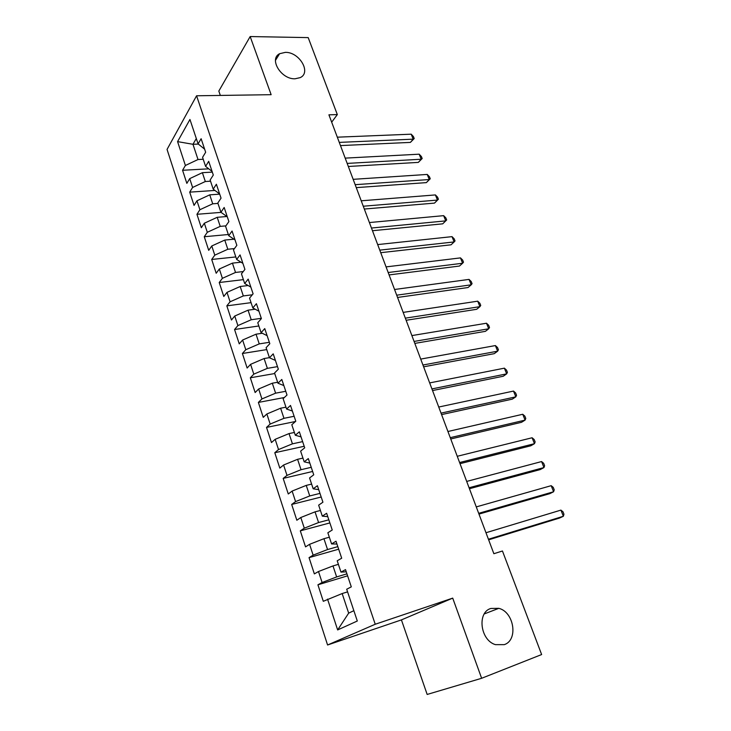 <?xml version="1.0" encoding="UTF-8"?>
<svg xmlns="http://www.w3.org/2000/svg" width="731" height="731" viewBox="0 0 731 731"><rect width="100%" height="100%" fill="white"/><g stroke="black" fill="none" stroke-linecap="round" stroke-linejoin="round"><path stroke-width="1.1" d="M490.885 608.448L498.816 608.338C514.048 611.92 518.517 640.1 504.271 644.651L495.454 644.651C480.185 640.274 476.895 612.295 490.885 608.448M285.318 52.367C299.326 51.855 311.616 72.588 300.203 77.623L295.077 78.784C281.271 79.533 268.661 59.019 279.598 53.719L285.318 52.367M481.628 678.286L452.717 598.122L401.42 619.897L427.16 694.45L481.628 678.286L541.634 654.547L502.453 550.991L493.864 553.714L328.913 114.822L337.329 114.593L308.199 37.61L250.166 36.55L218.825 91.073L220.333 95.432M401.42 619.897L327.579 644.998L167.052 149.426L196.575 95.779L375.231 624.247L327.579 644.998M198.311 144.071L192.957 144.29L177.578 141.622L185.4 165.471L182.576 170.277L186.844 183.362L189.713 178.629L192.6 187.456L189.713 192.143L194.044 205.402L196.968 200.787L199.901 209.724L196.95 214.293L201.327 227.725L204.333 223.229L207.302 232.284L204.269 236.734L208.719 250.34L211.78 245.972L214.795 255.146L211.698 259.468L216.193 273.257L219.337 269.017L222.388 278.319L219.218 282.513L223.777 296.475L226.994 292.363L230.082 301.793L226.838 305.85L231.462 320.014L234.752 316.03L237.886 325.587L234.56 329.507L239.247 343.862L242.61 340.025L245.79 349.71L242.39 353.493L247.142 368.031L250.587 364.34L253.803 374.153L250.331 377.79L255.137 392.538L258.664 388.983L261.926 398.943L258.372 402.425L263.251 417.374L266.861 413.984L270.168 424.071L266.523 427.407L271.475 442.557L275.167 439.322L278.52 449.556L274.792 452.727L279.809 468.096L283.591 465.017L286.991 475.397L283.18 478.403L288.27 493.982L292.126 491.077L295.58 501.603L291.678 504.445L296.841 520.244L300.797 517.511L304.297 528.184L300.304 530.852L305.54 546.879L309.579 544.321L313.133 555.149L309.049 557.634L314.357 573.899L318.497 571.514L322.097 582.506L317.921 584.809L323.303 601.302L342.163 593.554L348.669 613.135L353.859 610.677M177.578 141.622L189.95 119.473L198.092 143.879L204.625 149.17M348.669 613.135L337.649 629.939L357.304 621.012L346.695 589.232L351.3 586.856L345.516 569.623L340.984 572.117L337.21 560.787L341.697 558.21L336.004 541.232L331.582 543.928L327.853 532.771L332.24 529.993L326.638 513.272L322.316 516.159L318.643 505.158L322.928 502.197L317.4 485.722L313.179 488.792L309.569 477.955L313.745 474.812L308.308 458.575L304.187 461.828L300.624 451.146L304.708 447.82L299.344 431.82L295.315 435.247L291.806 424.729L295.79 421.23L290.509 405.449L286.579 409.049L283.116 398.678L287.009 395.014L281.8 379.462L277.963 383.227L274.545 373.002L278.347 369.173L273.211 353.85L269.465 357.77L266.102 347.691L269.812 343.698L264.75 328.594L261.086 332.669L257.769 322.727L261.396 318.588L256.407 303.694L252.825 307.925L249.554 298.12L253.1 293.825L248.184 279.132L244.684 283.509L241.458 273.842L244.922 269.41L240.07 254.918L236.652 259.441L233.472 249.901L236.853 245.333L232.065 231.042L228.73 235.693L225.587 226.29L228.894 221.584L224.17 207.485L220.917 212.273L217.82 202.99L221.045 198.156L216.385 184.249L213.205 189.165L210.144 180.009L213.297 175.047L208.701 161.332L205.594 166.366L202.578 157.339L205.658 152.249L201.126 138.716L198.092 143.879M337.649 629.939L327.543 599.109M346.933 573.835L336.644 576.933L332.989 565.931L338.389 564.341M322.097 582.506L336.644 576.933M318.497 571.514L332.989 565.931M337.813 546.633L327.552 549.548L323.943 538.701L329.334 537.212M313.133 555.149L327.552 549.548M309.579 544.321L323.943 538.701M340.984 572.117L346.247 571.797M328.831 519.823L318.579 522.546L315.034 511.855L320.416 510.466M304.297 528.184L318.579 522.546M300.797 517.511L315.034 511.855M331.582 543.928L336.945 544.019M319.977 493.388L309.743 495.938L306.243 485.393L311.616 484.096M295.58 501.603L309.743 495.938M292.126 491.077L306.243 485.393M322.316 516.159L327.771 516.653M311.242 467.319L301.035 469.704L297.581 459.306L302.936 458.099M286.991 475.397L301.035 469.704M283.591 465.017L297.581 459.306M313.179 488.792L318.734 489.669M302.625 441.625L292.437 443.836L289.037 433.584L294.383 432.46M278.52 449.556L292.437 443.836M275.167 439.322L289.037 433.584M304.187 461.828L309.816 463.089M294.136 416.277L283.966 418.324L280.613 408.218L285.949 407.185M270.168 424.071L283.966 418.324M266.861 413.984L280.613 408.218M295.315 435.247L301.035 436.873M285.757 391.286L275.614 393.168L272.307 383.208L277.634 382.249M261.926 398.943L275.614 393.168M258.664 388.983L272.307 383.208M286.579 409.049L292.382 411.032M277.497 366.633L267.372 368.36L264.11 358.528L269.428 357.66M253.803 374.153L267.372 368.36M250.587 364.34L264.11 358.528M277.963 383.227L283.838 385.557M269.346 342.309L259.249 343.89L256.024 334.195L262.182 333.272M245.79 349.71L259.249 343.89M242.61 340.025L256.024 334.195M269.465 357.77L275.423 360.438M261.314 318.323L251.226 319.749L248.056 310.182L255.046 309.231M237.886 325.587L251.226 319.749M234.752 316.03L248.056 310.182M261.086 332.669L267.126 335.666M252.305 294.785L243.322 295.936L240.188 286.497L247.891 285.556M230.082 301.793L243.322 295.936M226.994 292.363L240.188 286.497M252.825 307.925L258.938 311.232M243.24 271.557L235.519 272.444L232.431 263.133L240.746 262.228M222.388 278.319L235.519 272.444M219.337 269.017L232.431 263.133M244.684 283.509L250.861 287.128M234.441 248.586L227.816 249.253L224.764 240.07L233.618 239.229M214.795 255.146L227.816 249.253M211.78 245.972L224.764 240.07M236.652 259.441L242.893 263.361M225.879 225.879L220.223 226.372L217.208 217.308L226.528 216.54M207.302 232.284L220.223 226.372M204.333 223.229L217.208 217.308M228.73 235.693L235.035 239.905M217.957 203.41L212.721 203.803L209.751 194.848L219.702 194.154M199.901 209.724L212.721 203.803M196.968 200.787L209.751 194.848M220.917 212.273L227.277 216.769M210.546 181.187L205.32 181.516L202.386 172.68L212.319 172.114M192.6 187.456L205.32 181.516M189.713 178.629L202.386 172.68M213.205 189.165L219.629 193.934M203.227 159.257L198.019 159.522L192.957 144.29L196.31 138.524M185.4 165.471L198.019 159.522M205.594 166.366L212.081 171.401M196.575 95.779L271.137 94.683L250.166 36.55M452.717 598.122L375.231 624.247M331.682 122.178L337.329 114.593M347.581 591.872L342.163 593.554M182.576 170.277L208.563 168.843M189.713 192.143L214.823 190.453M196.95 214.293L221.045 212.374M204.269 236.734L228.337 234.514M211.698 259.468L235.811 256.937M219.218 282.513L243.396 279.644M226.838 305.85L251.071 302.652M234.56 329.507L258.856 325.971M242.39 353.493L266.733 349.601M250.331 377.79L274.728 373.541M258.372 402.425L284.35 397.518M266.523 427.407L295.488 421.495M274.792 452.727L304.187 446.275M283.18 478.403L312.63 471.468M291.678 504.445L321.192 497.016M300.304 530.852L329.873 522.921M309.049 557.634L338.672 549.191M317.921 584.809L347.6 575.827M340.482 145.588L410.393 142.399L413.198 139.164L339.275 142.39M411.215 134.184L413.417 136.551L414.212 138.534L413.198 139.164L411.215 134.184L337.32 137.181M414.212 138.534L410.393 142.399M348.331 166.476L418.324 162.392L421.184 159.23L347.179 163.406M419.183 154.186L421.376 156.516L422.18 158.526L421.184 159.23L419.183 154.186L345.196 158.124M422.18 158.526L418.324 162.392M356.28 187.62L426.356 182.622L429.271 179.534L355.175 184.678M427.242 174.435L429.435 176.728L430.248 178.766L429.271 179.534L427.242 174.435L353.164 179.333M430.248 178.766L426.356 182.622M364.321 209.039L434.488 203.108L437.458 200.075L363.27 206.224M435.402 194.921L437.586 197.178L438.408 199.234L437.458 200.075L435.402 194.921L361.233 200.806M438.408 199.234L434.488 203.108M372.472 230.722L442.712 223.832L445.736 220.881L371.467 228.035M443.653 215.654L445.837 217.875L446.668 219.967L445.736 220.881L443.653 215.654L369.411 222.553M380.732 252.679L451.045 244.812L454.125 241.934L379.773 250.139M452.014 236.643L454.189 238.827L455.029 240.938L454.125 241.934L452.014 236.643L377.689 244.583M389.093 274.92L459.47 266.047L462.604 263.242L388.188 272.517M460.475 257.888L462.641 260.035L463.491 262.173L462.604 263.242L460.475 257.888L386.069 266.897M397.554 297.453L468.004 287.539L471.203 284.816L396.705 295.187M469.046 279.397L471.203 281.508L472.062 283.674L471.203 284.816L469.046 279.397L394.566 289.494M406.134 320.279L476.649 309.304L479.901 306.664L405.339 318.159M477.718 301.181L479.865 303.246L480.733 305.439L479.901 306.664L477.718 301.181L403.174 312.393M414.824 343.396L485.393 331.344L488.71 328.786L414.084 341.432M486.499 323.23L488.637 325.258L489.514 327.47L488.71 328.786L486.499 323.23L411.891 335.584M423.624 366.816L494.257 353.658L497.628 351.182L422.947 365.016M495.39 345.562L497.519 347.545L498.414 349.784L497.628 351.182L495.39 345.562L420.718 359.085M432.542 390.555L503.22 376.255L506.656 373.87L431.93 388.91M504.39 368.168L506.51 370.105L507.415 372.381L506.656 373.87L504.39 368.168L429.673 382.907M441.588 414.605L512.312 399.135L515.812 396.842L441.031 413.125M513.509 391.076L515.62 392.967L516.543 395.27L515.812 396.842L513.509 391.076L438.737 407.039M450.744 438.975L521.514 422.308L525.077 420.115L450.25 437.668M522.747 414.267L524.849 416.113L525.781 418.443L525.077 420.115L522.747 414.267L447.939 431.5M460.027 463.673L530.825 445.782L534.462 443.68L459.598 462.54M532.104 437.759L534.197 439.559L535.138 441.917L534.462 443.68L532.104 437.759L457.25 456.29M469.439 488.719L540.273 469.567L543.965 467.566L469.083 487.76M541.58 461.563L543.663 463.308L544.613 465.702L543.965 467.566L541.58 461.563L466.698 481.418M478.979 514.094L549.831 493.653L553.605 491.753L478.686 513.326M551.183 485.676L553.248 487.367L554.217 489.797L553.605 491.753L551.183 485.676L476.274 506.903M488.646 539.825L559.526 518.06L563.363 516.269L488.427 539.24M560.915 510.11L562.971 511.746L563.948 514.204L563.363 516.269L560.915 510.11L485.978 532.735M498.816 608.338L484.287 613.921M279.598 53.719L275.496 60.335"/></g></svg>

